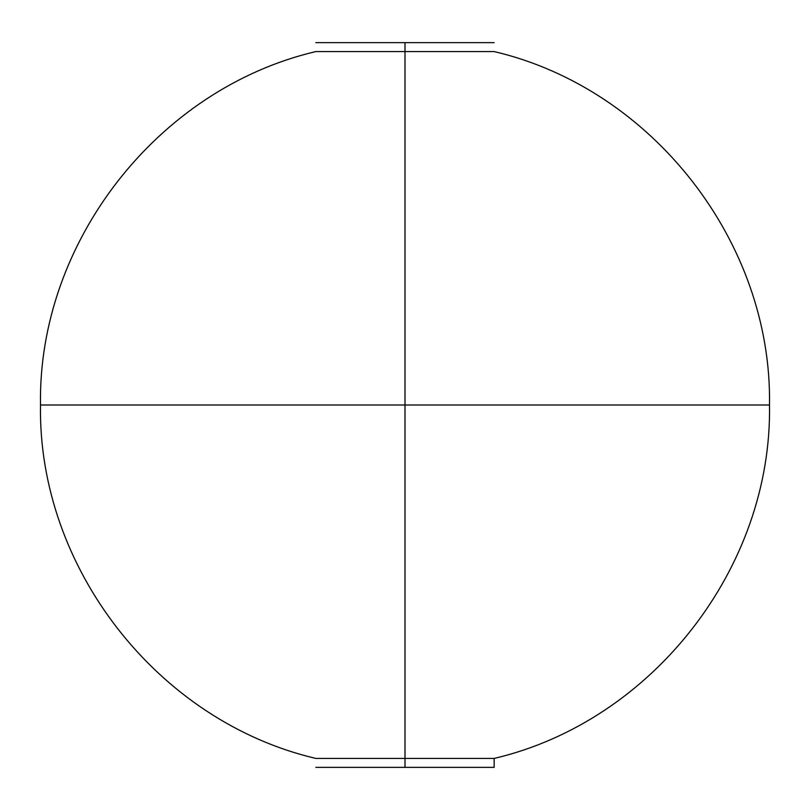 <?xml version="1.0" encoding="UTF-8"?>
<svg xmlns="http://www.w3.org/2000/svg" width="810" height="810" viewBox="0 0 810 810"><rect width="100%" height="100%" fill="white"/><g stroke="black" fill="none" stroke-linecap="round" stroke-linejoin="round"><path stroke-width="1.21" d="M321.54 758.423L405 758.423L315.839 758.423L405 758.423L405 405L49.774 405L405 405L405 51.577L494.161 51.577L315.839 51.577C157.565 88.654 37.746 242.463 40.5 405L405 405L405 51.577L315.839 51.577M405 61.145L405 405L760.226 405L405 405L405 758.423L494.161 758.423L405 758.423L405 405L769.5 405L405 405L405 748.855L405 405L40.5 405C37.746 567.537 157.565 721.346 315.839 758.423M494.161 42.636L405 42.636L405 767.364L494.161 767.364L494.161 758.423C652.435 721.346 772.254 567.537 769.5 405C772.254 242.463 652.435 88.654 494.161 51.577M315.839 42.636L488.46 42.636L321.54 42.636L405 42.636L405 767.364L315.839 767.364M405 748.855L405 51.577L321.54 51.577M488.46 51.577L405 51.577M405 758.423L488.46 758.423M405 42.636L405 767.364"/></g></svg>
